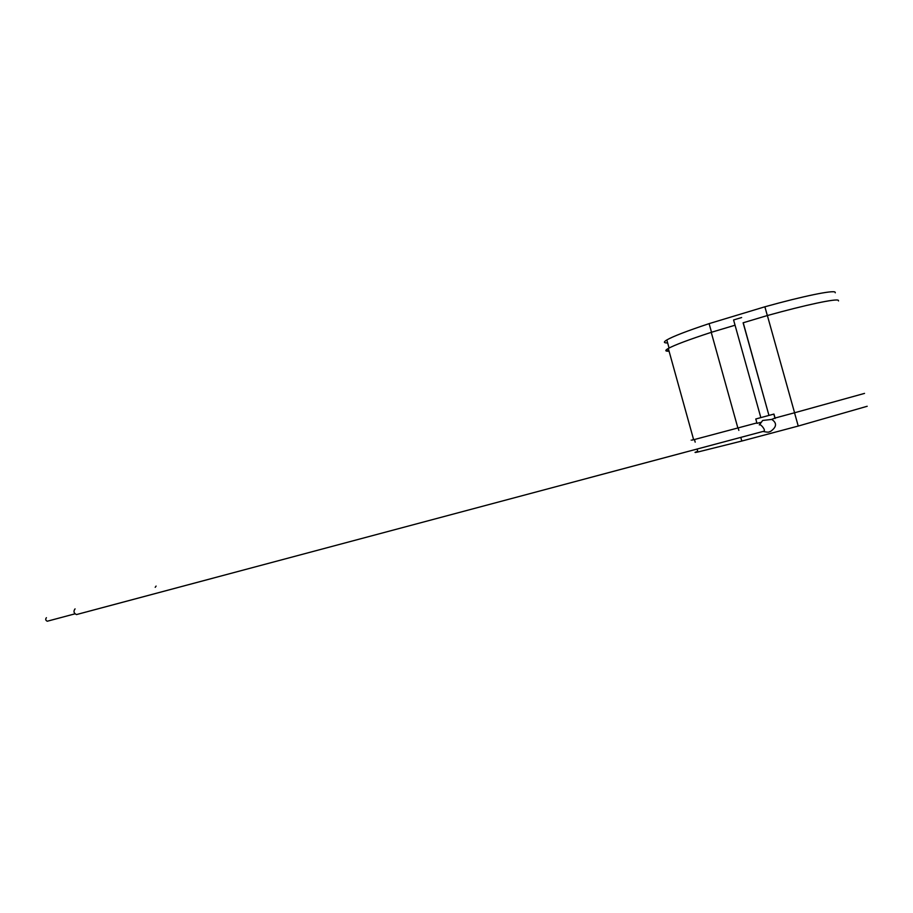 <?xml version="1.0" encoding="UTF-8"?>
<svg xmlns="http://www.w3.org/2000/svg" width="913" height="913" viewBox="0 0 913 913"><rect width="100%" height="100%" fill="white"/><g stroke="black" fill="none" stroke-linecap="round" stroke-linejoin="round"><path stroke-width="1.37" d="M47.385 621.205L47.271 621.228C45.547 620.395 45.262 619.219 46.415 617.702M76.624 614.529L76.464 614.575C73.736 613.205 73.268 611.299 75.06 608.868M864.531 393.4L794.572 412.767L767.377 315.533L743.114 322.791L768.951 415.415L743.228 322.768M838.522 300.925L838.362 300.32C836.331 298.414 806.065 304.794 767.377 315.533M867.19 406.274L798.236 426.051L794.527 412.779M835.281 292.799L835.098 292.137C832.998 290.037 803.086 296.166 764.877 306.791L709.104 323.636C686.975 330.997 672.881 336.441 666.821 339.944C663.34 342.055 663.614 343.048 667.643 342.923M767.331 315.544L764.877 306.791M775.171 417.994L771.576 419.444L762.686 420.459L759.274 424.899M771.736 419.398C777.146 423.004 776.746 427.022 770.538 431.438L769.18 431.895M763.53 431.324L763.656 431.29C766.406 430.639 760.746 424.054 759.753 424.773M775.069 418.508L773.847 414.091L755.781 418.987L757.003 423.37L760.472 422.434M756.877 422.924L693.64 439.735C689.794 440.694 689.772 440.625 693.583 439.53C690.89 440.34 690.901 440.397 693.64 439.712L668.305 348.446C664.767 350.466 665.018 351.379 669.069 351.185M794.572 412.767L775.057 418.028L773.95 414.068L755.781 418.987M798.236 426.051L741.801 441.047L740.785 437.395M738.834 430.4L738.16 427.98M735.056 325.211L711.238 332.343C688.79 339.682 674.49 345.046 668.305 348.446M737.887 428.049L711.238 332.343M741.63 317.541L733.584 319.961L760.837 417.618M668.373 348.663C665.885 350.227 666.102 350.991 669.012 350.969M711.512 332.252L709.104 323.636M741.801 441.047L697.909 451.992C694.063 452.802 694.006 452.597 697.737 451.387M155.21 587.321L156.089 586.089M762.686 420.459L759.456 424.853M770.538 431.438C768.62 431.655 770.275 432.933 763.063 431.45M669.058 348.036L666.821 339.944M697.909 451.992L697.098 449.048M695.181 442.143L694.451 439.53M76.464 614.575L763.656 431.29M47.271 621.228L74.866 613.867"/></g></svg>
